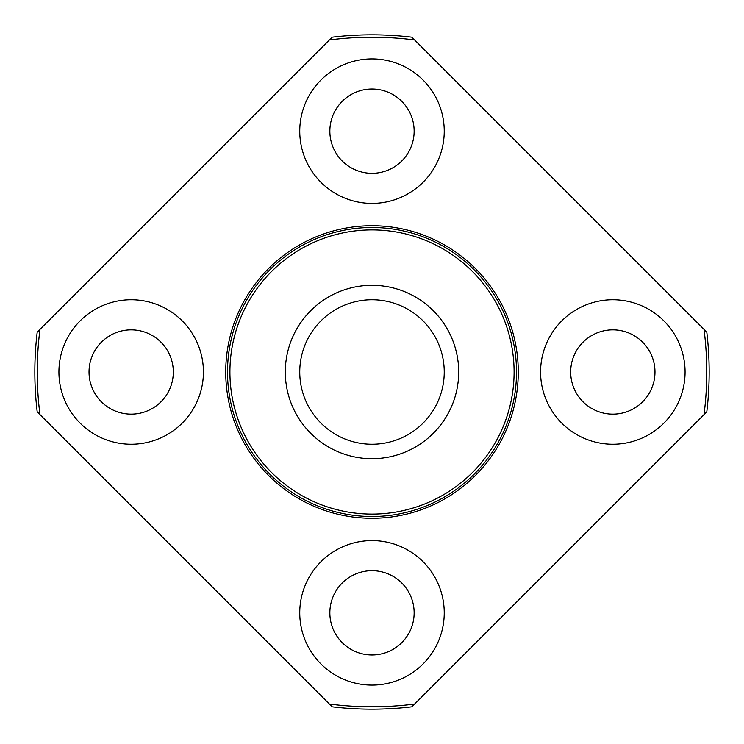 <?xml version="1.0" encoding="UTF-8"?>
<svg xmlns="http://www.w3.org/2000/svg" width="744" height="744" viewBox="0 0 744 744"><rect width="100%" height="100%" fill="white"/><g stroke="black" fill="none" stroke-linecap="round" stroke-linejoin="round"><path stroke-width="1.12" d="M39.971 414.613L329.387 704.029A334.754 334.754 0 0 0 414.613 704.029L704.029 414.613A334.754 334.754 0 0 0 704.029 329.387L414.613 39.971A334.754 334.754 0 0 0 329.387 39.971L39.971 329.387A334.754 334.754 0 0 0 39.971 414.613L37.2 411.841A337.162 337.162 0 0 1 37.2 332.159L39.971 329.387M299.748 612.833A72.252 72.252 0 0 0 408.121 675.403A72.252 72.252 0 0 0 408.121 550.262A72.252 72.252 0 0 0 299.748 612.833M58.925 372A72.252 72.252 0 0 0 167.298 434.57A72.252 72.252 0 0 0 167.298 309.43A72.252 72.252 0 0 0 58.925 372M299.748 131.167A72.252 72.252 0 0 0 408.121 193.738A72.252 72.252 0 0 0 408.121 68.597A72.252 72.252 0 0 0 299.748 131.167M540.581 372A72.252 72.252 0 0 0 648.954 434.57A72.252 72.252 0 0 0 648.954 309.43A72.252 72.252 0 0 0 540.581 372M704.029 329.387L706.8 332.159A337.162 337.162 0 0 1 706.8 411.841L704.029 414.613M329.387 39.971L332.159 37.2A337.162 337.162 0 0 1 411.841 37.2L414.613 39.971M329.852 612.833A42.148 42.148 0 0 0 393.074 649.326A42.148 42.148 0 0 0 393.074 576.33A42.148 42.148 0 0 0 329.852 612.833M414.613 704.029L411.841 706.8A337.162 337.162 0 0 1 332.159 706.8L329.387 704.029M227.506 372A144.494 144.494 0 0 0 444.252 497.141A144.494 144.494 0 0 0 444.252 246.859A144.494 144.494 0 0 0 227.506 372M229.915 372A142.085 142.085 0 0 0 443.043 495.058A142.085 142.085 0 0 0 443.043 248.942A142.085 142.085 0 0 0 229.915 372M285.305 372A86.695 86.695 0 0 0 415.347 447.079A86.695 86.695 0 0 0 415.347 296.921A86.695 86.695 0 0 0 285.305 372M299.748 372A72.252 72.252 0 0 0 408.121 434.57A72.252 72.252 0 0 0 408.121 309.43A72.252 72.252 0 0 0 299.748 372M570.685 372A42.148 42.148 0 0 0 633.907 408.502A42.148 42.148 0 0 0 633.907 335.498A42.148 42.148 0 0 0 570.685 372M89.029 372A42.148 42.148 0 0 0 152.241 408.502A42.148 42.148 0 0 0 152.241 335.498A42.148 42.148 0 0 0 89.029 372M329.852 131.167A42.148 42.148 0 0 0 393.074 167.67A42.148 42.148 0 0 0 393.074 94.674A42.148 42.148 0 0 0 329.852 131.167M225.73 372A146.27 146.27 0 0 0 445.135 498.675A146.27 146.27 0 0 0 445.135 245.325A146.27 146.27 0 0 0 225.73 372"/></g></svg>
